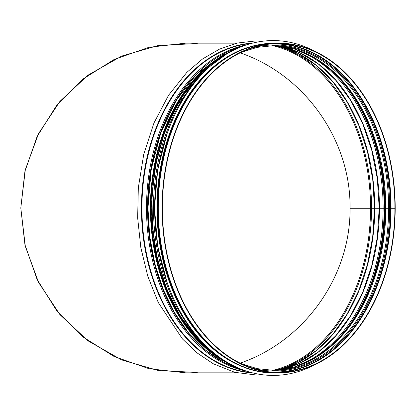 <?xml version="1.0" encoding="UTF-8"?>
<svg xmlns="http://www.w3.org/2000/svg" width="416" height="416" viewBox="0 0 416 416"><rect width="100%" height="100%" fill="white"/><g stroke="black" fill="none" stroke-linecap="round" stroke-linejoin="round"><path stroke-width="0.62" d="M197.267 372.424L158.746 370.625L121.696 359.928L88.145 340.912L59.93 314.626L38.6 282.5L25.314 246.298L20.8 208L25.314 169.702L38.6 133.5L59.93 101.374L88.145 75.088L121.696 56.072L158.746 45.375L197.267 43.576M350.054 208C350.782 139.844 304.663 74.766 240.12 52.868C304.663 74.766 350.782 139.844 350.054 208L370.542 208A164.424 116.267 90 0 0 272.678 45.651M240.12 363.132C304.569 341.26 350.657 276.344 350.054 208.286C350.657 276.344 304.569 341.26 240.12 363.132M236.86 43.165L185.635 43.165L148.954 47.299L114.114 59.488L82.862 79.128L56.763 105.227L37.123 136.479L24.934 171.319L20.8 208L24.934 244.681L37.123 279.521L56.763 310.773L82.862 336.872L114.114 356.512L148.954 368.701L185.635 372.835L236.855 372.835M370.542 208L395.2 208A164.835 116.553 90 0 0 278.647 43.165A164.835 116.553 90 0 0 162.089 208A164.835 116.553 90 0 0 278.647 372.835A164.835 116.553 90 0 0 395.2 208.286L374.504 208.286L372.694 236.917L367.396 264.664L358.764 290.675L347.069 314.158L332.675 334.391L316.03 350.761L297.643 362.768L278.075 370.058M374.613 208.291L350.054 208.286M394.909 208A164.424 116.267 90 0 0 278.647 43.576A164.424 116.267 90 0 0 162.38 208A164.424 116.267 90 0 0 278.647 372.424A164.424 116.267 90 0 0 394.909 208.286M389.995 208A163.805 115.83 -90 0 1 389.995 208.286M257.982 371.114A164.544 116.35 -90 0 1 156.946 208A164.544 116.35 -90 0 1 257.982 44.886M315.167 364.53A167.424 118.388 -90 0 1 273.166 375.424A167.424 118.388 -90 0 1 154.778 208A167.424 118.388 -90 0 1 273.166 40.576A167.424 118.388 -90 0 1 315.167 51.47M391.555 208A167.424 118.388 -90 0 1 391.55 208.286M273.135 375.424L273.166 375.424A167.424 118.388 -90 0 1 273.135 375.424A167.424 118.388 -90 0 1 154.752 208A167.424 118.388 -90 0 1 273.135 40.576A167.424 118.388 -90 0 1 273.151 40.576L273.135 40.576M386.511 208A163.805 115.83 -90 0 1 386.511 208.281M391.076 208A164.424 116.267 90 0 0 276.728 43.602M276.728 372.398A164.424 116.267 90 0 0 391.076 208.286M390.551 208A164.081 116.022 90 0 0 269.812 44.054M269.812 371.946A164.081 116.022 90 0 0 390.551 208.286M389.688 208A163.046 115.289 90 0 0 249.995 48.646M249.995 367.354A163.046 115.289 90 0 0 389.688 208.286M388.638 208A162.365 114.811 90 0 0 273.827 45.635L257.15 47.362L240.828 52.52M240.828 363.48L257.15 368.638L273.827 370.365A162.365 114.811 90 0 0 388.638 208.281M385.835 208A162.365 114.811 90 0 0 272.428 45.646L294.528 49.088L315.765 58.531L335.322 73.632L352.466 93.818L366.532 118.342L376.984 146.271L383.422 176.54L385.596 208M385.596 208.286L383.386 239.704L376.927 269.927L366.465 297.804L352.394 322.28L335.26 342.43L315.718 357.495L294.507 366.917L272.423 370.354A162.365 114.811 90 0 0 385.835 208.281M384.701 208A164.424 116.267 90 0 0 338.832 77.142M338.832 338.858A164.424 116.267 90 0 0 384.701 208.286M320.107 61.298A164.076 116.017 90 0 1 384.166 208A164.081 116.022 90 0 0 320.393 61.49M320.393 354.51A164.081 116.022 90 0 0 384.176 208.286A164.076 116.017 90 0 1 320.107 354.702M383.115 208A163.394 115.539 90 0 0 293.972 48.927M293.972 367.073A163.394 115.539 90 0 0 383.115 208.286M379.439 208A163.394 115.539 90 0 0 279.24 46.051M279.24 369.949A163.394 115.539 90 0 0 379.439 208.286M374.743 208A164.424 116.267 90 0 0 278.153 45.947M278.153 370.053A164.424 116.267 90 0 0 374.743 208.286M371.53 208A165.027 116.693 90 0 0 276.38 45.812M276.38 370.188A165.027 116.693 90 0 0 371.53 208.286M272.678 370.349A164.424 116.267 90 0 0 370.542 208.286M252.933 43.035A165.136 116.766 90 0 0 141.435 208A165.136 116.766 90 0 0 252.933 372.965M251.134 43.493A164.835 116.553 90 0 0 141.929 208A164.835 116.553 90 0 0 251.134 372.507M246.782 44.777A164.835 116.553 90 0 0 146.489 208A164.835 116.553 90 0 0 246.782 371.223M209.316 62.915A164.154 116.074 90 0 0 147.54 208A164.154 116.074 90 0 0 209.31 353.08M208.4 63.617A164.143 116.069 90 0 0 147.55 208A164.143 116.069 90 0 0 208.395 352.378M225.02 55.032A164.835 116.553 90 0 0 151.882 208A164.835 116.553 90 0 0 225.02 360.968M202.233 73.928A164.835 116.553 90 0 0 202.233 342.072M274.815 372.835C217.246 374.535 164.351 307.986 158.829 227.375C155.548 182.764 163.478 142.568 182.624 106.772C206.367 65.582 237.094 44.377 274.815 43.165A164.835 116.553 90 0 0 158.257 208A164.835 116.553 90 0 0 274.815 372.835L278.647 372.835M380.406 208.286A163.805 115.83 90 0 0 380.406 208M206.898 348.114A163.805 115.83 -90 0 1 151.076 208A163.805 115.83 -90 0 1 206.903 67.886M382.73 208A163.805 115.83 -90 0 1 382.73 208.286M242.934 369.886A164.752 116.496 -90 0 1 148.08 208A164.752 116.496 -90 0 1 242.934 46.114M234.432 49.78A164.752 116.496 90 0 0 150.405 208A164.752 116.496 90 0 0 234.432 366.22M223.08 56.092A164.216 116.121 90 0 0 151.076 208A164.216 116.121 90 0 0 223.08 359.908M383.313 208.286A164.216 116.121 90 0 0 383.313 208M227.146 362.274A164.341 116.204 -90 0 1 150.987 208A164.341 116.204 -90 0 1 227.146 53.726M383.401 208A164.341 116.204 -90 0 1 383.401 208.286M390.229 208A164.133 116.059 -90 0 1 390.229 208.286M247.016 368.103A164.544 116.35 -90 0 1 157.529 208A164.544 116.35 -90 0 1 247.016 47.897M161.777 264.81A164.544 116.35 -90 0 1 154.622 208A164.544 116.35 -90 0 1 161.777 151.19M160.93 261.373A164.133 116.059 -90 0 1 154.622 208M379.2 208.286L377.307 237.484L371.758 265.73L362.742 292.115L350.537 315.791L335.561 335.988L318.287 352.061L299.281 363.506L279.157 369.959M379.2 208L377.338 178.766L371.81 150.472L362.804 124.041L350.605 100.318L335.618 80.08L318.328 63.97L299.307 52.504L279.157 46.041M374.504 208L372.726 179.332L367.448 151.538L358.826 125.481L347.136 101.951L332.732 81.676L316.072 65.276L297.664 53.243L278.075 45.942M263.141 374.826L257.072 375.092L234.811 372.33L213.346 363.797L197.226 353.002L182.468 338.967L158.267 302.515L147.789 276.208L140.842 247.692L137.654 217.885L138.32 187.756L143.764 154.206L153.982 122.933L168.553 95.259L186.878 72.353L202.556 58.958L219.554 49.098L237.468 43.025L255.861 40.908L263.141 41.174M225.945 54.454L202.134 72.285L176.249 106.772L164.112 133.869L155.922 163.764L151.986 195.328L152.448 227.375L157.477 259.464L166.91 289.51L180.383 316.316L197.366 338.822L215.228 354.744L225.945 361.546M274.815 43.165L278.647 43.165M380.286 208L380.286 208.286M243.001 46.093L226.548 52.255L196.659 74.064L176.275 100.376L160.841 132.714L151.226 169.27L147.961 208L149.703 236.371L154.872 263.89L163.322 289.744L174.798 313.154L188.952 333.424L205.374 349.95L223.574 362.237L243.001 369.907M203.102 71.354L181.47 97.536L165.001 130.416L154.7 167.996L151.195 208L154.7 248.004L164.996 285.579L181.464 318.458L203.096 344.64M390.348 208.286L390.348 208M167.102 282.454L157.695 246.277L154.497 208L157.69 169.744L167.086 133.583"/></g></svg>

